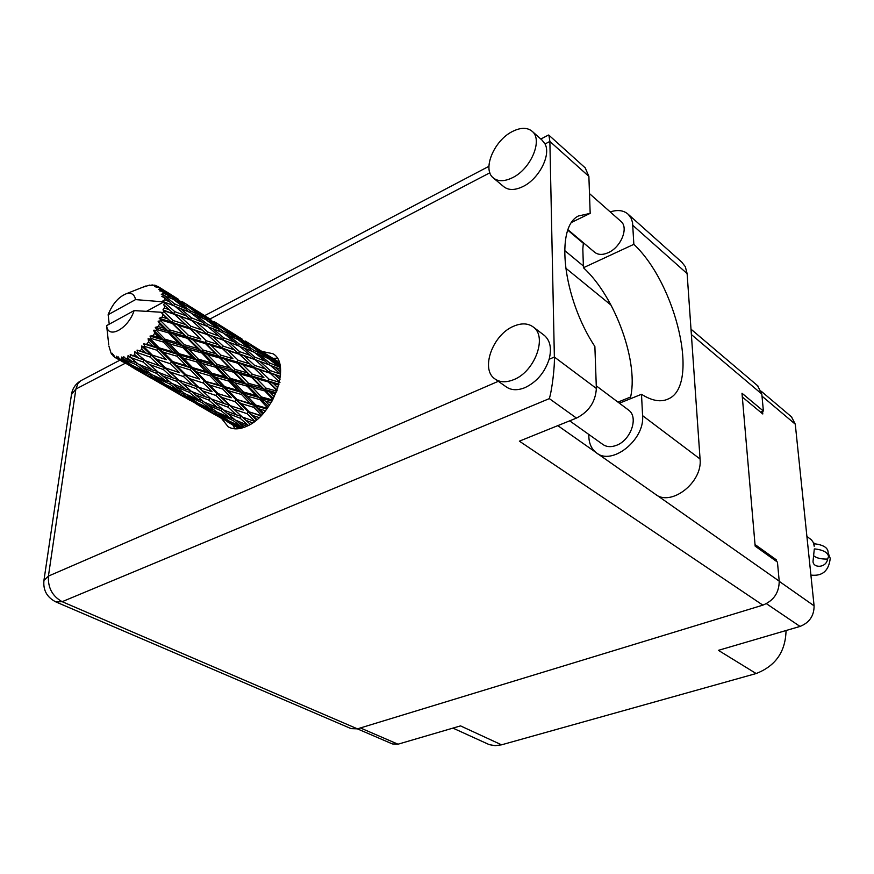 <?xml version="1.0" encoding="UTF-8"?>
<svg xmlns="http://www.w3.org/2000/svg" width="874" height="874" viewBox="0 0 874 874"><rect width="100%" height="100%" fill="white"/><g stroke="black" fill="none" stroke-linecap="round" stroke-linejoin="round"><path stroke-width="1.31" d="M360.394 727.944L398.009 744.2L460.522 725.89L501.545 744.823L756.141 673.537L718.395 650.343L800.027 626.429L766.411 603.683M786.043 630.525C785.562 651.654 775.599 665.999 756.141 673.537M501.545 744.823L495.197 745.675L489.265 744.648L452.94 728.108M791.483 416.843L795.274 424.185L814.087 605.824C814.12 615.788 809.433 622.659 800.027 626.429M742.321 397.014L762.794 413.981L762.554 411.359M776.451 561.392L776.309 559.808L755.016 544.513M617.962 402.116L630.558 397.025M774.888 560.267L776.309 559.808M398.009 744.2L392.393 743.938L357.39 728.861L762.86 605.147L519.385 441.162L576.479 418.089L549.331 398.62C552.018 389.902 554.815 366.883 554.367 357.029L596.363 388.46L594.877 346.508C562.889 298.078 554.892 227.196 578.402 215.987L590.179 213.365L588.879 176.373L549.877 141.435L554.367 357.029L549.112 359.301C551.833 348.65 550.281 340.707 544.458 335.496L543.683 334.906M583.395 242.754L582.827 249.024L583.428 267.728L633.847 244.327L632.558 222.575L631.192 218.369L628.308 214.37C623.763 210.317 617.732 209.498 610.216 211.912M513.825 379.611C534.702 371.614 547.528 336.971 533.457 327.149C528.125 323.14 521.461 322.845 513.475 326.297C492.663 334.808 480.274 369.167 494.793 378.835C499.873 382.462 506.21 382.714 513.825 379.611M495.547 379.36L506.035 386.745C511.126 390.383 517.463 390.667 525.045 387.608C536.712 381.993 544.731 372.553 549.112 359.301M512.525 177.684C530.715 169.064 543.016 140.266 532.386 131.504C527.426 127.265 520.707 127.298 512.23 131.592C494.094 140.594 482.186 169.108 493.1 177.75C497.863 181.683 504.342 181.661 512.525 177.684M493.668 178.23L503.555 186.512C508.329 190.445 514.808 190.456 522.969 186.544C538.897 178.984 551.243 155.08 545.037 143.97L542.055 140.135M222.717 389.006L231.26 397.79L218.085 393.65L209.465 384.975L222.717 389.006L223.241 387.007L224.727 386.679L215.9 377.448L228.835 381.108L237.641 390.372L224.727 386.679L224.421 387.368M221.57 418.46L228.136 426.763C233.205 429.713 239.41 429.549 246.741 426.261C273.42 415.401 291.708 363.781 272.896 353.708L261.927 351.435M234.833 428.828L232.823 424.961M620.682 221.166L621.108 221.537C628.854 227.928 620.879 247.309 608.238 252.673C602.514 255.175 597.914 254.968 594.418 252.073L568.034 229.786M628.144 409.753L628.69 410.168C638.861 417.259 630.711 440.485 616.214 445.412C610.904 447.346 606.403 446.985 602.71 444.342L569.673 420.831M596.363 388.46C595.533 401.854 588.901 411.73 576.479 418.089M357.433 728.85L351.086 728.621L55.914 601.935L62.163 601.683L357.433 728.85M757.583 385.685L761.811 394.054L763.395 411.042L741.993 393.245L755.158 546.119L777.445 562.091L779.215 581.144C779.138 592.681 773.687 600.678 762.86 605.147M763.395 411.042L760.544 412.124M564.582 250.445L583.373 266.002M272.841 358.296L277.255 358.253M565.598 268.023L611.057 305.146M585.187 167.841L588.879 176.373M571.88 222.247L590.179 213.365M548.173 135.186L548.916 135.208L549.877 141.435L545.037 143.97M632.885 225.405L687.117 273.595L685.314 266.679L681.753 262.124M588.781 434.422L588.857 436.858C589.152 443.795 591.611 449.072 596.232 452.677C611.647 466.181 644.979 439.928 642.587 415.653L700.063 458.992C702.86 482.59 670.467 507.357 654.987 493.952L597.051 453.256M583.428 267.728C615.591 296.996 639.539 363.977 630.143 398.861M619.404 403.198L641.494 394.283C651.993 400.904 660.93 402.444 668.315 398.926C700.194 385.729 676.498 284.148 633.847 244.327M641.494 394.283L642.587 415.653M687.117 273.595L700.063 458.992M169.436 309.757L164.301 307.965L164.607 305.452L173.555 313.602L194.345 321.403M202.604 330.197L190.914 326.242L179.913 316.213L191.548 320.376L206.537 333.912L227.36 341.625M234.603 349.917L223.351 346.18L212.721 336.435L223.908 340.379L238.362 353.5L259.097 361.082M265.478 368.948L254.629 365.398L244.37 355.937L255.121 359.662L269.083 372.4L280.412 376.399M280.008 379.447L274.895 374.749L280.401 376.596M123.3 359.148L136.147 364.677L145.597 371.778L131.832 365.201L123.3 359.148L121.825 356.963L121.388 359.247L125.572 362.098L119.694 359.127L118.056 356.712L117.99 358.777L130.018 365.07L139.785 371.33L117.564 358.646L116.45 356.231L116.013 358.012L120.809 360.634M125.823 358.69L127.779 358.111L131.832 361.333L125.823 358.69L123.758 356.723L123.813 359.083M129.909 357.28L142.986 361.956L152.24 369.888L138.223 364.076L128.096 355.434L127.779 358.111M132.673 355.904L134.749 354.669L138.748 358.231L130.237 354.473L130.488 357.018M136.989 353.14L137.579 352.703L150.109 357.051L159.319 365.758L145.204 360.645L134.858 351.709L134.749 354.669M139.807 350.933L141.883 349.108L145.882 352.987L137.054 350.081L137.579 352.703M144.057 346.989L144.636 346.399L157.047 350.266L166.344 359.629L152.316 355.117L144.057 346.989L141.664 346.006L141.883 349.108M146.756 344.072L148.689 341.778L152.753 345.907L143.795 343.81L144.636 346.399M150.678 339.199L151.191 338.489L163.329 342.029L172.877 351.894L159.101 347.819L150.678 339.199L148.088 338.686L148.689 341.778M153.059 335.78L154.72 333.158L158.915 337.473L153.059 335.78L150 336.075L151.191 338.489M156.38 330.285L156.796 329.52L168.551 332.885L178.471 343.056L165.088 339.243L156.38 330.285L153.693 330.23L154.72 333.158M158.303 326.581L159.581 323.817L163.951 328.22L158.303 326.581L155.255 327.368L156.796 329.52M160.805 320.845L161.1 320.059L172.364 323.456L182.764 333.704L169.906 329.946L160.805 320.845L158.096 321.195L159.581 323.817M162.127 317.109L162.946 314.367L167.535 318.77L162.127 317.109L159.21 318.278L161.1 320.059M163.657 311.505L163.809 310.751L174.516 314.345L185.463 324.462L173.216 320.55L163.657 311.505L162.564 312.87L161.078 312.237L162.946 314.367M161.078 312.237L134.104 310.598C128.402 328.679 107.961 339.746 106.65 325.762L108.726 344.662M107.207 330.787L106.65 325.762M116.013 358.012L114.669 357.215L113.467 354.462L113.063 355.849L112.287 353.293L111.948 354.527L111.053 353.118L108.9 346.06M119.694 359.127L121.388 359.247M186.807 398.468L189.68 400.172M164.072 385.489L186.872 398.489M154.37 379.884L157.003 381.446M159.866 383.14L150.252 377.328L163.504 384.276L172.866 390.285L159.866 383.14M130.794 366.414L154.436 379.895M172.866 390.285L174.592 390.7M145.871 374.564L136.213 368.205L149.88 374.88L159.254 381.425L145.871 374.564M159.254 381.425L162.04 382.124M141.555 371.767L139.785 371.33M149.29 376.344L150.252 377.328M164.203 383.642L163.504 384.276M145.597 371.778L149.312 372.75M128.445 362.83L125.572 362.098M134.476 366.49L136.213 368.205M150.82 373.886L149.88 374.88M130.018 365.07L130.718 364.425M113.38 356.166L114.505 356.854M120.765 360.623L123.081 362M111.948 354.527L112.779 354.931M164.301 307.965L162.957 309.855L163.809 310.751M164.749 302.863L164.76 302.196L174.876 306.162L186.413 315.918L174.822 311.668L164.749 302.863L163.547 304.862L164.607 305.452M146.515 311.319L163.875 301.901L164.76 302.196M109.228 324.178L108.136 314.716L135.536 299.607C134.465 294.32 131.373 292.364 126.26 293.751C118.482 296.974 112.44 303.966 108.136 314.716M135.536 299.607L163.875 301.901M164.683 299.771L164.454 297.63L169.534 301.748L164.683 299.771L162.4 301.268M164.05 295.488L173.456 299.411L185.561 308.642L174.625 303.879L164.05 295.488L161.832 296.526L164.454 297.63M163.285 293.03L162.542 291.392L167.852 295.259L163.285 293.03L161.329 294.527L163.908 294.942M161.603 289.84L170.354 294.527L182.983 303.081L172.659 297.673L161.603 289.84L159.691 290.889L162.542 291.392M160.193 288.158L164.52 290.692L160.193 288.158L158.664 289.48L161.329 289.458M178.58 299.389L157.593 286.246L156.02 287.185L159.002 287.131M157.593 286.246L154.556 286.454L155.638 285.448L154.064 285.088L151.071 285.645L152.294 284.924L149.257 285.623L149.924 285.033L142.648 287.262M272.175 357.892L253.722 346.333M277.681 361.279L275.288 359.793L277.681 361.279M279.363 362.885L269.072 356.046L275.288 359.793M268.176 355.794L269.072 356.046M242.076 339.079L222.957 327.105M247.768 342.586L259.731 350.201L247.768 342.586M265.073 353.719L276.621 361.563L267.542 356.876L256.016 348.704L265.073 353.719M280.183 366.272L272.655 360.623L279.724 364.13M270.022 359.815L272.655 360.623M278.194 363.355L276.621 361.563M267.542 356.876L267.193 358.034M254.17 348.158L256.016 348.704M260.616 351.206L259.731 350.201M250.696 345.044L250.543 345.82M237.859 336.851L238.799 337.113M152.972 285.285L152.294 284.924M210.896 319.589L191.1 307.189M216.807 323.238L229.108 331.06L216.807 323.238M234.614 334.676L246.512 342.761L237.029 337.834L225.164 329.432L234.614 334.676M251.81 346.475L263.293 354.789L253.711 350.288L242.317 341.701L251.81 346.475M268.416 358.602L279.44 367.08L269.782 362.994L258.791 354.232L268.416 358.602M280.652 372.018L274.644 366.993L280.565 369.385M270.514 365.551L274.644 366.993M280.456 368.205L279.44 367.08M269.782 362.994L268.941 364.764M255.317 353.085L258.791 354.232M265.499 357.248L263.293 354.789M253.711 350.288L253.132 351.785M239.563 340.838L242.317 341.701M248.129 344.585L246.512 342.761M237.029 337.834L236.679 339.003M223.252 328.864L225.164 329.432M230.015 332.087L229.108 331.06M219.702 325.674L219.538 326.461M206.439 317.218L207.422 317.502M156.643 286.137L155.638 285.448M184.72 303.18L197.393 311.242L184.72 303.18M203.052 314.957L215.321 323.282L205.412 318.103L193.22 309.472L203.052 314.957M220.794 327.116L232.604 335.638L222.641 330.929L210.863 322.08L220.794 327.116M237.881 339.571L249.265 348.3L239.181 343.985L227.863 334.982L237.881 339.571M254.323 352.288L265.259 361.17L255.055 357.215L244.217 348.103L254.323 352.288M270.132 365.223L280.598 374.192L270.285 370.576L259.884 361.377L270.132 365.223M270.285 370.576L269.083 372.4L274.895 374.749M255.055 357.215L253.973 359.138L259.884 361.377M268.526 364.6L265.259 361.17M239.924 346.585L244.217 348.103M252.051 351.326L249.265 348.3M239.181 343.985L238.329 345.776M224.268 333.781L227.863 334.982M234.888 338.162L232.604 335.638M222.641 330.929L222.051 332.437M208.012 321.184L210.863 322.08M217.003 325.161L215.321 323.282M205.412 318.103L205.051 319.283M191.22 308.872L193.22 309.472M198.322 312.28L197.393 311.242M187.56 305.594L187.386 306.381M173.893 296.887L174.898 297.182M188.631 307.036L200.812 315.809L190.412 310.86L178.263 301.748L188.631 307.036M206.242 319.851L217.987 328.832L207.477 324.287L195.82 315.033L206.242 319.851M223.22 332.939L234.483 342.062L223.886 337.91L212.677 328.526L223.22 332.939M239.498 346.235L250.325 355.456L239.596 351.632L228.857 342.182L239.498 346.235M279.451 382.288L269.017 379.141L259.185 369.691L270.077 373.165L279.964 382.441M277.899 387.903L273.365 383.402L278.773 384.986M269.017 379.141L267.597 380.725L278.981 384.232M276.774 391.093L266.046 388.143L256.748 378.661L268.263 381.938L267.597 380.725L273.365 383.402M270.077 373.165L253.296 367.135L259.185 369.691M254.629 365.398L253.296 367.135L249.593 363.813L238.22 360.307L228.059 350.594L239.356 354.254L249.593 363.813M255.121 359.662L250.325 355.456M239.596 351.632L238.362 353.5L244.37 355.937M223.886 337.91L222.783 339.866L228.857 342.182M237.87 345.591L234.483 342.062M208.231 326.942L212.677 328.526M220.893 331.945L217.987 328.832M207.477 324.287L206.614 326.1M192.083 313.777L195.82 315.033M203.172 318.398L200.812 315.809M190.412 310.86L189.811 312.379M175.313 300.809L178.263 301.748M184.72 305.004L182.983 303.081M172.659 297.673L172.287 298.853M165.492 291.763L164.52 290.692M190.958 312.881L202.593 322.266L191.559 317.885L179.978 308.227L190.958 312.881M207.761 326.548L218.948 336.053L207.783 332.011L196.705 322.288L207.761 326.548M254.126 368.129L263.926 377.634L252.433 374.312L242.743 364.698L254.126 368.129L253.296 367.135L263.926 377.634M268.263 381.938L276.938 390.656M274.316 396.741L270.153 392.404L275.627 393.89M266.046 388.143L264.494 389.378L276.14 392.688M272.644 399.975L261.545 396.982L252.706 387.663L264.789 390.951L264.494 389.378L270.153 392.404M252.433 374.312L250.936 375.754L267.597 380.725L277.145 390.088M251.406 377.153L260.671 386.669L248.62 383.38L239.421 373.832L251.406 377.153L250.936 375.754L256.748 378.661M238.22 360.307L236.778 361.923L253.296 367.135L247.047 361.399M237.433 363.136L247.124 372.805L235.139 369.44L225.503 359.673L237.433 363.136L236.778 361.923L242.743 364.698M239.356 354.254L221.996 347.95L228.059 350.594M223.351 346.18L221.996 347.95L218.118 344.498L206.297 340.784L195.798 330.798L207.509 334.655L218.118 344.498M223.908 340.379L218.948 336.053M207.783 332.011L206.537 333.912L212.721 336.435M191.559 317.885L190.434 319.884L196.705 322.288M206.1 325.893L202.593 322.266M175.379 306.577L179.978 308.227M188.576 311.854L185.561 308.642M174.625 303.879L173.74 305.703M170.31 297.914L167.852 295.259M222.815 348.945L232.932 358.711L221.046 355.215L210.984 345.306L222.815 348.945L221.996 347.95L232.932 358.711M264.789 390.951L272.917 399.484M269.411 405.35L265.456 401.144L271.104 402.663M261.545 396.982L259.971 397.779L271.978 401.166M267.324 408.333L255.82 405.077L247.331 396.13L259.873 399.615L259.971 397.779L265.456 401.144M248.62 383.38L247.036 384.418L264.494 389.378L260.671 386.669M247.124 386.144L255.951 395.463L243.409 391.989L234.625 382.714L247.124 386.144L247.036 384.418L252.706 387.663M235.139 369.44L233.577 370.696L250.936 375.754L247.124 372.805M233.85 372.28L243.048 381.862L230.539 378.42L221.362 368.828L233.85 372.28L233.577 370.696L239.421 373.832M221.046 355.215L219.527 356.69L236.778 361.923L273.42 398.522M219.986 358.1L229.578 367.878L217.123 364.425L207.553 354.571L219.986 358.1L219.527 356.69L225.503 359.673M206.297 340.784L204.844 342.433L221.996 347.95L214.775 341.363M205.477 343.646L215.528 353.609L203.107 350.048L193.132 340.008L205.477 343.646L204.844 342.433L210.984 345.306M207.509 334.655L189.538 328.056L195.798 330.798M190.914 326.242L189.538 328.056L185.463 324.462M191.548 320.376L186.413 315.918M174.822 311.668L173.555 313.602L179.913 316.213M173.194 305.485L169.534 301.748M190.346 329.05L200.823 339.101L188.5 335.398L178.045 325.194L190.346 329.05L189.538 328.056L200.823 339.101M259.873 399.615L267.641 407.896M263.467 413.129L259.578 409.043L265.478 410.736M255.82 405.077L254.323 405.394L266.778 409.076M261.184 415.609L249.243 411.894L240.973 403.504L253.831 407.371L254.323 405.394L259.578 409.043M243.409 391.989L241.869 392.568L259.971 397.779L255.951 395.463M241.552 394.502L250.051 403.417L237.171 399.593L228.671 390.776L241.552 394.502L241.869 392.568L247.331 396.13M230.539 378.42L228.966 379.25L247.036 384.418L243.048 381.862M228.835 381.108L228.966 379.25L234.625 382.714M217.123 364.425L215.539 365.496L233.577 370.696L229.578 367.878M215.605 367.233L224.749 376.814L211.825 373.187L202.648 363.606L215.605 367.233L215.539 365.496L221.362 368.828M203.107 350.048L201.533 351.348L219.527 356.69L215.528 353.609M201.785 352.943L211.355 362.808L198.398 359.181L188.882 349.305L201.785 352.943L201.533 351.348L207.553 354.571M188.5 335.398L186.96 336.905L204.844 342.433L268.504 406.672M187.397 338.325L197.36 348.409L184.458 344.749L174.505 334.6L187.397 338.325L186.96 336.905L193.132 340.008M173.216 320.55L171.741 322.244L189.538 328.056L181.344 320.616M172.364 323.456L171.741 322.244L178.045 325.194M174.516 314.345L162.957 309.855M253.831 407.371L261.479 415.314M256.934 419.596L252.925 415.598L259.163 417.597M249.243 411.894L260.878 415.915M254.695 421.399L242.251 416.996L234.068 409.283L247.08 413.697L247.932 411.698L252.925 415.598M237.171 399.593L254.323 405.394L250.051 403.417M235.073 401.669L243.365 410.015L230.31 405.667L221.941 397.484L235.073 401.669L235.762 399.658L240.973 403.504M205.51 380.944L196.606 371.832L209.946 375.744L218.773 384.931L204.101 381.031L241.869 392.568L237.641 390.372M211.825 373.187L210.284 373.788L223.241 387.007L228.671 390.776M209.946 375.744L210.284 373.788L228.966 379.25L224.749 376.814M192.498 367.593L183.322 358.089L196.672 361.912L205.86 371.483L192.498 367.593L191.013 367.954L210.284 373.788L215.9 377.448M198.398 359.181L196.825 360.044L215.539 365.496L211.355 362.808M196.672 361.912L196.825 360.044L202.648 363.606M184.458 344.749L182.863 345.853L201.533 351.348L197.36 348.409M182.906 347.612L192.433 357.499L179.061 353.686L169.501 343.799L182.906 347.612L182.863 345.853L188.882 349.305M169.906 329.946L168.321 331.279L186.96 336.905L182.764 333.704M168.551 332.885L168.321 331.279L174.505 334.6M106.628 325.609L134.104 310.598M159.21 318.278L171.741 322.244L167.535 318.77M247.08 413.697L254.847 421.279M250.325 424.371L245.922 420.383L252.684 422.852M242.251 416.996L245.922 420.383M231.85 406.192L243.365 410.015M230.31 405.667L234.068 409.283M218.085 393.65L231.26 397.79M215.911 395.485L224.334 403.613L211.049 398.883L202.495 390.907L215.911 395.485L216.774 393.464L221.941 397.484M203.391 383.074L212.021 391.683L198.584 387.171L189.822 378.693L203.391 383.074L204.101 381.031L209.465 384.975M256.475 419.979L223.241 387.007L218.773 384.931M190.466 369.986L199.403 379.054L185.791 374.728L176.81 365.78L190.466 369.986L191.013 367.954L196.606 371.832M179.061 353.686L177.509 354.309L196.825 360.044L210.284 373.788L205.86 371.483M177.149 356.286L186.359 365.769L172.659 361.596L163.372 352.189L177.149 356.286L177.509 354.309L183.322 358.089M165.088 339.243L163.504 340.128L182.863 345.853L196.825 360.044L192.433 357.499M163.329 342.029L163.504 340.128L169.501 343.799M155.255 327.368L168.321 331.279L182.863 345.853L178.471 343.056M158.096 321.195L168.321 331.279L163.951 328.22M228.103 407.197L236.351 414.833L223.274 409.84L214.906 402.39L228.103 407.197L229.119 405.23L224.334 403.613M240.066 418.187L248.14 425.299L235.314 420.055L227.043 413.118L240.066 418.187L241.202 416.308L236.351 414.833M244.316 427.277L239.039 423.082L246.654 426.304M236.242 420.449L239.039 423.082M223.547 409.95L227.043 413.118M211.049 398.883L214.906 402.39M199.436 387.466L212.021 391.683M198.584 387.171L202.495 390.907M185.791 374.728L199.403 379.054M183.595 376.607L192.422 385.03L178.722 380.103L169.796 371.854L183.595 376.607L184.49 374.553L189.822 378.693M172.659 361.596L171.26 361.705L191.013 367.954L186.359 365.769M170.517 363.781L179.552 372.685L165.678 367.987L156.522 359.203L170.517 363.781L171.26 361.705L176.81 365.78M159.101 347.819L157.615 348.202L177.509 354.309L172.877 351.894M157.047 350.266L157.615 348.202L163.372 352.189M150 336.075L163.504 340.128L158.915 337.473M196.377 388.733L204.975 396.632L191.515 391.476L182.742 383.741L196.377 388.733L197.404 386.745L192.422 385.03M208.853 400.106L217.309 407.492L204.101 402.062L195.459 394.862L208.853 400.106L210.011 398.194L204.975 396.632M221.111 410.714L229.458 417.575L216.523 411.862L208.001 405.208L221.111 410.714L222.324 409.01M233.227 420.569L241.475 426.883L228.868 420.907L220.379 414.768L233.227 420.569L234.33 419.247M240.055 428.478L232.703 423.562L241.89 428.052M231.184 422.022L232.703 423.562M243.835 427.452L241.475 426.883M218.172 412.604L220.379 414.768M233.62 418.657L229.458 417.575M205.084 402.477L208.001 405.208M222.138 408.857L217.309 407.492M191.832 391.596L195.459 394.862M178.722 380.103L182.742 383.741M165.678 367.987L179.552 372.685M163.46 369.604L172.462 377.776L158.587 372.433L149.399 364.403L163.46 369.604L164.52 367.572L169.796 371.854M152.316 355.117L166.344 359.629M150.109 357.051L151.027 354.964L156.522 359.203M143.795 343.81L157.615 348.202L152.753 345.907M176.504 381.37L185.364 389.028L171.752 383.402L162.728 375.951L176.504 381.37L177.695 379.436L172.462 377.776M189.352 392.382L198.07 399.484L184.775 393.595L175.827 386.679L189.352 392.382L190.576 390.656M202.014 402.597L210.645 409.163L197.666 402.99L188.795 396.61L202.014 402.597L203.118 401.253M214.545 412.025L223.132 418.078L210.492 411.61L201.686 405.765L214.545 412.025L215.474 411.064M227.022 420.7L235.565 426.228L214.501 414.145L227.022 420.7L227.721 420.088M227.174 421.65L239.4 428.599M237.215 426.61L235.565 426.228M213.617 413.238L214.501 414.145M225.776 418.701L223.132 418.078M200.091 404.17L201.686 405.765M214.152 410.037L210.645 409.163M186.501 394.382L188.795 396.61M202.353 400.631L198.07 399.484M172.801 383.85L175.827 386.679M190.368 390.47L185.364 389.028M158.937 372.564L162.728 375.951M145.204 360.645L149.399 364.403M137.054 350.081L151.027 354.964L164.52 367.572L159.319 365.758M141.664 346.006L151.027 354.964L145.882 352.987M156.424 373.373L165.547 380.747L151.847 374.662L142.484 367.462L156.424 373.373L157.659 371.625M169.665 383.97L178.711 390.809L165.328 384.429L156.075 377.808L169.665 383.97L170.769 382.615M182.797 393.792L191.756 400.074L178.766 393.42L169.534 387.324L182.797 393.792L183.726 392.808M195.831 402.805L204.767 408.573L182.939 396.064L195.831 402.805L196.53 402.193M196.18 403.886L218.205 416.439M218.129 416.417L221.22 418.253M206.45 408.966L204.767 408.573M182.939 396.064L182.021 395.114M194.476 400.729L191.756 400.074M169.534 387.324L167.863 385.663M182.316 391.738L178.711 390.809M156.075 377.808L153.671 375.492M169.949 381.949L165.547 380.747M142.484 367.462L139.337 364.545M157.407 371.417L152.24 369.888M142.986 361.956L144.199 359.979L138.748 358.231M137.262 363.3L136.147 364.677M131.832 361.333L136.388 362.59M134.858 351.709L151.967 366.676M164.52 367.572L185.725 386.406M148.088 338.686L184.49 374.553L218.292 405.438M153.693 330.23L216.774 393.464L249.636 423.748M161.22 312.357L201.533 351.348L262.724 413.981M278.118 380.682L279.527 381.949M828.17 552.98L830.234 558.366C828.814 570.864 822.368 576.436 810.897 575.092M814.699 548.894C823.111 549.91 827.722 552.401 828.541 556.388L827.656 559.054C825.952 568.657 812.656 567.958 813.039 561.195L814.295 549.025M828.541 556.388L827.984 551.243C827.154 547.244 822.554 544.742 814.153 543.726L811.509 539.913M827.656 559.054C821.068 559.24 816.349 558.104 813.508 555.635M813.377 542.71L815.191 543.836M814.153 543.726L814.197 546.294L813.749 543.857M795.274 424.185L762.008 396.141M779.226 581.341L814.087 605.824M125.233 363.278L75.885 389.061L48.42 576.108L498.3 381.304M489.866 172.79L209.989 318.999M557.809 425.638L595.587 452.175M656.505 494.957L779.215 581.144M761.811 394.054L691.378 334.556M583.297 243.267L567.871 230.244M549.331 398.62L62.163 601.683C52.385 596.265 47.808 587.732 48.42 576.108L43.94 580.391C42.99 590.212 46.977 597.39 55.914 601.935M71.46 394.545L75.885 389.061L77.994 383.446L80.954 380.638C75.776 383.708 72.64 388.154 71.548 393.988L43.94 580.391M81.927 380.135L119.825 360.219M791.877 417.182L761.287 391.29M533.457 327.149L544.458 335.496M532.386 131.504L542.634 140.648M228.748 427.113L228.136 426.763M621.108 221.537L589.48 193.602M628.69 410.168L596.265 385.838M548.468 135.033L540.831 139.042M488.927 166.311L204.669 315.645M585.656 168.256L548.916 135.208M758.031 386.068L691.006 329.192M628.308 214.37L682.397 262.703M665.813 399.921L668.315 398.926M183.988 396.982L167.611 387.586M151.442 378.322L134.432 368.588M117.684 358.985L115.739 357.87M126.26 293.751L145.849 285.995M266.035 354.014L260.583 350.605M235.696 335.048L230.048 331.508M251.155 344.706L245.277 341.035M204.265 315.394L198.409 311.734M220.292 325.412L214.206 321.61M171.697 295.03L165.645 291.25M188.314 305.43L181.989 301.475M255.427 359.684L256.224 360.001M239.225 428.621L230.496 423.628M215.43 414.986L199.611 405.929M806.899 536.428L811.695 540.056"/></g></svg>
